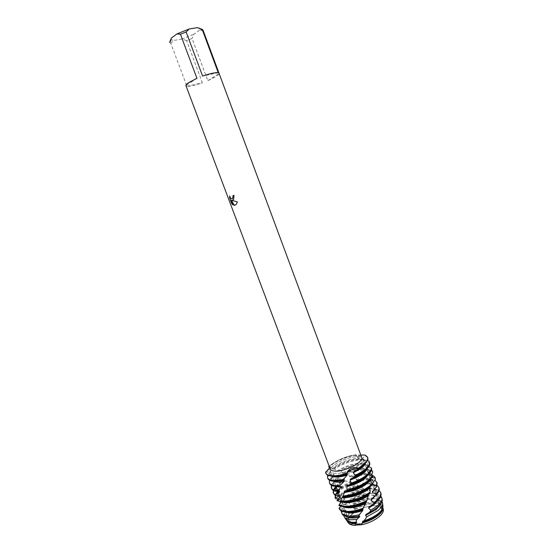 <?xml version="1.0" encoding="UTF-8"?>
<svg xmlns="http://www.w3.org/2000/svg" width="553" height="553" viewBox="0 0 553 553"><rect width="100%" height="100%" fill="white"/><g stroke="black" fill="none" stroke-linecap="round" stroke-linejoin="round"><path stroke-width="0.41" stroke-dasharray="2.77 2.07" d="M354.134 523.726C351.376 523.352 349.69 522.405 349.081 520.885C346.254 515.05 365.402 504.502 375.964 505.898C378.943 506.202 380.768 507.17 381.439 508.795C384.494 514.484 364.614 525.474 354.134 523.726C351.376 523.352 349.69 522.405 349.081 520.885C346.254 515.05 365.402 504.502 375.964 505.898C378.943 506.202 380.768 507.17 381.439 508.795C384.494 514.484 364.614 525.474 354.134 523.726M346.696 520.463C345.998 518.32 347.16 515.845 350.18 513.046L352.766 513.578C348.639 516.848 347.021 519.751 347.906 522.274C347.021 519.751 348.639 516.848 352.766 513.578L357.784 510.412C364.731 506.942 371.194 505.387 377.181 505.732C379.704 505.981 381.494 506.686 382.545 507.854L382.227 509.451L383.367 510.481L381.992 508.815L382.545 507.854L381.992 508.815L383.367 510.481M335.187 473.327C332.484 473.154 330.874 472.428 330.355 471.149C327.881 466.262 347.339 456.128 357.694 456.771C360.618 456.868 362.367 457.608 362.941 458.969C365.657 463.718 345.438 474.274 335.187 473.327C332.484 473.154 330.874 472.428 330.355 471.149C327.881 466.262 347.339 456.128 357.694 456.771C360.618 456.868 362.367 457.608 362.941 458.969C365.657 463.718 345.438 474.274 335.187 473.327M169.688 42.526L170.794 43.383L186.921 86.233C189.886 86.524 195.05 85.383 202.391 82.812L186.617 40.625L192.064 38.447L207.824 80.676L215.801 76.639C217.841 75.346 218.933 74.33 219.071 73.584L202.992 30.076M330.224 469.013C327.853 464.347 346.627 454.587 356.595 455.181C359.409 455.271 361.088 455.969 361.634 457.276M360.812 455.05L355.358 454.967L355.876 454.794L356.056 455.969L357.563 456.495L364.627 455.015L357.563 456.495L356.326 456.163L355.876 454.794L359.464 458.921L362.021 459.101L362.941 459.84L364.634 464.375L367.807 464.568L368.547 465.446L368.111 469.621L368.616 470.568L371.277 470.748M329.173 466.227C336.328 460.435 345.231 456.619 355.876 454.794C345.231 456.619 336.328 460.435 329.173 466.227M329.291 466.532L329.581 467.299M232.184 198.852C230.995 198.852 230.207 197.856 229.799 195.852L229.758 195.866M234.043 195.34L233.656 199.73L232.772 200.414M235.025 205.329L236.331 204.347L237.431 201.88L231.963 200.442M233.055 204.997L231.327 200.276M355.268 525.35C357.508 524.037 359.45 523.857 361.102 524.818M325.572 472.207L330.072 469.034L330.176 467.299L329.436 466.919C330.563 467.278 330.777 467.983 330.072 469.034L325.572 472.207L325.883 473.34M218.276 72.761L202.619 76.114M203.055 30.47L199.439 30.215L199.764 28.355M199.439 30.215L193.916 34.251L192.064 38.447M186.617 40.625L181.889 39.063L193.916 34.251M181.889 39.063L173.925 40.424L170.794 43.383M171.077 38.689L171.264 39.754L173.925 40.424M207.824 80.676L219.071 73.584M186.921 86.233L202.391 82.812M196.958 78.346L185.891 85.508M381.411 505.048L376.807 503.665C370.185 503.341 363.162 505.159 355.731 509.126L357.784 510.412C364.731 506.942 371.194 505.387 377.181 505.732C379.704 505.981 381.494 506.686 382.545 507.854L381.411 505.048L380.374 504.156L380.257 502.836L376.496 501.958C369.273 501.654 361.752 503.714 353.941 508.152L350.457 506.527C358.918 501.115 367.399 498.523 375.909 498.751L377.644 498.986L380.257 502.836M362.941 459.84L362.789 459.833C353.291 460.068 343.848 463.124 334.475 469.006L332.74 469.027L334.89 467.271C342.791 462.052 350.982 459.267 359.464 458.921M332.74 469.027L332.097 468.647L334.62 466.545C342.217 461.499 350.222 458.714 358.62 458.188M327.632 475.138L327.86 474.619L328.344 474.951L327.791 478.414M333.57 468.723C342.736 462.743 352.226 459.536 362.021 459.101M332.097 468.647L329.512 467.112M356.346 455.112C347.243 456.515 339.024 459.709 331.689 464.686L328.924 466.946M329.505 480.218L331.828 476.762L332.526 477.052C330.044 479.541 329.104 481.684 329.706 483.474M368.547 465.446L364.641 464.817C357.39 464.79 349.544 466.884 341.111 471.101L340.088 470.783C348.715 466.324 356.809 464.091 364.372 464.091L367.807 464.568M335.464 486.405L333.839 484.739C333.217 482.624 334.814 480.115 338.63 477.218L337.178 478.711L343.883 479.078L344.782 479.451L343.634 480.716L350.263 481.767L351.224 482.195L350.851 483.032L356.982 484.891L364.621 489.218L367.068 489.986L370.925 493.711L372.611 493.774L374.395 495.405L376.462 499.013L377.644 498.986M338.229 486.488C335.65 486.17 334.095 485.34 333.563 484.006C332.947 481.933 334.489 479.465 338.194 476.617L338.968 476.969M331.378 485.292C332.104 483.26 333.977 481.11 337.012 478.836L337.178 478.711M372.791 471.916C371.63 470.651 369.528 469.946 366.487 469.794C361.199 469.649 355.185 470.893 348.445 473.513L347.346 473.133C354.369 470.292 360.66 468.937 366.217 469.068L371.443 470.313M339.673 491.541L336.791 490.573M335.657 486.502L340.219 481.456L343.883 479.078M338.063 478.995L337.282 479.555C334.51 481.635 332.699 483.626 331.841 485.534M331.496 488.154L331.613 488.527M337.219 491.403L336.307 490.698M335.747 489.792L335.636 489.412M336.183 486.723L340.496 482.175L344.782 479.451M333.252 490.359L333.431 489.861M335.581 486.695L338.871 483.778L343.634 480.716M375.266 477.965C374.471 476.057 372.162 474.992 368.333 474.764C364.786 474.605 360.694 475.172 356.063 476.458L354.95 475.988C359.899 474.529 364.275 473.88 368.063 474.039L371.692 474.626M338.83 495.73L337.212 493.442M337.524 491.569L342.086 486.412L350.263 481.767M344.65 481.027L339.141 484.497L336.307 486.951M335.865 487.414L335.298 488.057M333.936 490.082L333.701 490.601M333.397 493.2L333.514 493.58M342.867 496.801L342.342 496.753M338.077 495.592L337.517 493.255M338.028 491.79L342.355 487.131L351.224 482.195M335.132 495.377L335.394 494.672M337.51 491.589L340.724 488.714L350.851 483.032M377.139 483.018C376.33 481.075 374.008 479.976 370.171 479.728L363.563 480.122L362.498 479.541L369.909 479.002L374.823 480.156M339.279 499.186L339.266 499.138C338.602 496.919 340.164 494.327 343.945 491.361C347.533 488.672 351.881 486.516 356.982 484.891M351.943 483.405L340.994 489.433L338.173 491.907M337.793 492.301L337.192 492.993M336.514 493.891L335.678 495.377M335.263 498.08L335.374 498.509M339.466 499.635C339.003 497.444 340.586 494.921 344.215 492.08C348.003 489.246 352.593 487.013 357.971 485.389M336.95 500.638C337.524 498.433 339.404 496.103 342.577 493.642C346.952 490.366 352.24 487.774 358.441 485.866M379.012 488.064C378.19 486.087 375.853 484.96 372.017 484.677L370.538 484.628L369.57 483.916L371.747 483.958L377.16 485.444M340.862 502.435L341.512 502.428L341.125 502.048C341.664 500.23 343.219 498.315 345.798 496.304C350.858 492.571 356.823 489.999 363.694 488.596M359.554 486.329C353.035 488.237 347.464 490.912 342.846 494.361C339.881 496.663 338.042 498.861 337.337 500.963M341.505 502.428C342.148 500.7 343.669 498.896 346.067 497.023C351.355 493.131 357.556 490.518 364.655 489.191M340.282 502.677L344.429 498.571C350.554 494.05 357.743 490.995 365.989 489.405M350.457 506.527L349.51 507.094L346.835 505.096L344.332 504.509L347.65 501.239C354.411 496.373 361.876 493.629 370.054 493.006M344.332 504.509L340.662 502.85M367.068 489.986C358.551 491.479 351.1 494.576 344.699 499.283L340.89 502.954M344.906 504.841L347.927 501.958C354.95 496.926 362.616 494.175 370.925 493.711M345.079 504.467L346.517 503.258C354.425 497.569 363.127 494.41 372.611 493.774M341.001 510.716L342.189 510.861L342.162 513.979M348.77 506.769L349.503 506.168C356.194 500.742 369.031 496.815 375.708 498.191M374.395 495.405C364.786 495.599 355.759 498.702 347.319 504.709L346.835 505.096M349.51 507.094L349.773 506.887C356.63 501.308 369.922 497.361 376.462 499.013M343.766 515.783L344.961 511.767L348.217 512.603C345.867 515.133 345.058 517.338 345.798 519.226M340.282 501.654L341.222 501.059M344.809 501.917L341.215 501.059L341.111 501.778M338.961 505.573L341.374 504.613L340.703 506.375M339.196 508.636L342.901 507.536L343.24 507.924L341.049 510.384M342.189 510.861L345.812 510.018L346.344 510.357L344.961 511.767M348.217 512.603L349.987 512.265M354.494 522.398C350.243 522.322 347.692 521.265 346.828 519.219C346.178 517.214 347.229 514.898 349.987 512.272L350.692 512.59L350.18 513.046M355.731 509.126L354.238 509.064L353.941 508.152M371.602 474.854L370.966 476.382L371.27 477.419L372.273 477.433M371.443 485.555L371.92 485.119M370.282 479.714L370.247 479.126L372.625 476.9M369.722 473.133L369.107 471.737L371.699 469.068M368.789 466.691L367.019 465.84L366.556 464.879L369.1 461.866L368.575 460.87M367.448 460.559L363.3 459.522L362.678 458.672L364.966 455.451L364.627 455.015M325.703 472.428L329.92 471.591L330.355 471.986L327.86 474.619M328.344 474.951L333.466 474.177L334.081 474.543L331.828 476.762M332.526 477.052L338.194 476.617M382.821 507.613L382.462 507.329M382.462 508.601L382.116 506.278L382.863 505.698M382.731 504.543L382.137 501.502M382.095 501.481L379.51 500.424L378.964 499.47L380.886 497.265L380.07 495.218L375.266 494.216L374.554 493.373L376.593 490.041L375.777 489.198L369.936 488.769L369.086 488.043L370.538 484.628M369.57 483.916L363.791 484.103L362.851 483.488L363.563 480.122M362.498 479.541L357.169 480.17L356.18 479.651L356.063 476.458M354.95 475.988L350.402 476.852L349.42 476.416L348.445 473.513M347.346 473.133L343.848 474.018L342.936 473.631L341.111 471.101M340.088 470.783L337.869 471.467L334.475 469.006M348.183 521.417L347.104 519.951C346.427 517.822 347.623 515.368 350.692 512.59M382.116 506.278C382.641 508.366 381.363 510.778 378.293 513.523M379.51 500.424L380.45 501.771L380.222 504.771M347.36 517.062L345.217 514.94C344.747 513.619 345.12 512.092 346.344 510.357M378.964 499.47L380.181 501.039C380.837 503.009 379.724 505.338 376.842 508.034M351.749 517.29C347.982 517.103 345.715 516.073 344.941 514.214L345.812 510.018M382.123 499.034L380.886 497.265M380.07 495.218L380.865 495.813M375.266 494.216L378.584 496.746L378.259 499.891M345.639 512.085L343.33 509.928L343.24 507.924M374.554 493.373L378.314 496.013C378.936 497.838 377.948 500.016 375.363 502.532M349.233 512.161C345.819 511.912 343.759 510.924 343.054 509.195L342.901 507.536M380.879 493.103C380.305 491.645 378.874 490.622 376.593 490.041M375.777 489.198L379.061 490.476M369.936 488.769C373.676 488.893 375.936 489.875 376.717 491.714L376.434 494.686M343.6 506.963L341.505 505.076M369.086 488.043C373.157 488.064 375.611 489.046 376.448 490.981C377.056 492.785 376.047 494.949 373.42 497.458M347.014 507.046C344.097 506.804 342.217 505.995 341.374 504.613M363.791 484.103C369.936 483.329 373.621 484.186 374.851 486.675L374.83 488.893M341.567 501.834L341.16 501.619M362.851 483.488C369.363 482.541 373.275 483.357 374.575 485.935C375.107 487.449 374.416 489.26 372.501 491.368M357.169 480.17C365.844 478.041 371.118 478.525 372.978 481.628L373.151 482.665M356.18 479.651C365.222 477.287 370.731 477.702 372.701 480.889L372.418 483.695M350.395 476.852C361.441 473.029 368.346 472.933 371.104 476.575L371.27 477.419M349.42 476.416C360.777 472.317 367.911 472.124 370.828 475.836L370.966 476.382M370.247 479.126L368.789 481.027M343.848 474.018C353.167 469.124 365.72 467.299 368.616 470.568M369.363 472.787L369.093 473.838M342.936 473.631C352.054 468.654 364.807 466.552 368.111 469.621M369.107 471.737L367.061 475.704M337.869 471.467C345.59 466.158 359.063 462.557 364.634 464.375M367.019 465.84L367.24 468.612M333.438 481.255L331.931 479.679C331.447 478.248 332.166 476.534 334.081 474.543M337.067 471.108C344.505 465.778 358.033 461.935 363.957 463.532M366.556 464.879L367.068 465.702C367.524 466.988 366.943 468.55 365.326 470.382M336.044 481.331C333.625 481.006 332.159 480.211 331.655 478.946C331.199 477.612 331.8 476.022 333.466 474.177M367.752 457.684L364.966 455.451M369.639 462.764L369.1 461.866M362.678 458.672L365.187 460.628C365.616 461.845 365.084 463.324 363.577 465.059M333.867 476.168C331.593 475.843 330.224 475.075 329.747 473.88L329.92 471.591M363.3 459.522L365.464 461.368L365.388 463.386M331.406 476.092L330.023 474.619L330.355 471.986M355.102 509.417C363.75 504.115 376.814 501.868 380.955 505.089M354.238 509.064C362.65 503.686 375.84 501.149 380.374 504.156M349.081 520.885L341.236 500.043L349.081 520.885M338.139 491.831L337.461 490.02L338.139 491.831M336.224 486.737L330.355 471.149L336.224 486.737M355.358 454.967L356.056 455.969M330.176 467.299L329.491 466.518M382.227 509.451L381.992 508.815C381.294 506.313 379.303 502.94 376.026 498.702C372.418 494.659 368.616 491.499 364.621 489.218M199.986 29.012L202.896 30.436M171.264 39.754L169.93 42.899M381.439 508.795L362.941 458.969L381.439 508.795M333.839 484.739L333.563 484.006M337.641 494.838L337.365 494.099M339.736 504.26C341.643 502.456 341.872 501.474 340.434 501.315M356.326 456.163C359.36 458.437 362.222 461.458 364.918 465.225C368.906 471.038 370.607 478.262 369.998 486.903M369.853 488.237L368.699 494.147M367.434 498.35L366.148 501.785M343.662 480.564L346.289 481.352M350.623 482.79L354.95 484.428M357.729 485.624L363.203 488.396M347.104 519.951L346.828 519.219M380.45 501.771L380.181 501.039M345.217 514.94L344.941 514.214M378.584 496.746L378.314 496.013M343.33 509.928L343.054 509.195M376.717 491.714L376.448 490.981M374.851 486.675L374.575 485.935M372.978 481.628L372.701 480.889M371.104 476.575L370.828 475.836M367.344 466.442L367.068 465.702M331.931 479.679L331.655 478.946M365.464 461.368L365.187 460.628M330.023 474.619L329.747 473.88"/><path stroke-width="0.83" d="M372.273 477.433L375.183 478.062L375.466 479.168L372.418 483.709L372.508 484.808L376.427 485.859L376.469 487.034L372.466 491.403L372.363 492.543L376.026 494.078L375.84 495.294L371.25 499.248L370.98 500.389L374.132 502.456L373.745 503.672L369.003 506.99L368.609 508.096L370.856 510.212L369.549 512.458L366.065 514.387L365.602 515.424L366.833 516.806L364.171 520.705L362.844 521.209L362.374 522.15L362.761 522.64L361.102 524.818C371.678 523 383.222 515.479 383.367 510.481C383.222 515.479 371.678 523 361.102 524.818L353.339 525.219C350.443 524.825 348.625 523.843 347.906 522.274L346.696 520.463M233.995 195.354L233.615 199.744L231.914 200.456L237.389 201.9L236.29 204.368L234.389 205.46L231.285 200.297L233.076 205.059L231.831 203.781L229.619 197.912L229.758 195.866C230.29 198.223 231.202 199.156 232.488 198.665L233.062 196.979L232.834 195.817L233.995 195.354L232.875 195.803L233.11 196.965L232.184 198.852M169.633 42.325L171.416 38.046L176.836 33.954L180.43 34.231L196.958 78.346L188.829 82.515C186.838 83.821 185.856 84.816 185.891 85.508L330.224 469.013C330.722 470.244 332.277 470.935 334.883 471.087C344.754 471.965 364.24 461.817 361.634 457.276L202.992 30.076L202.135 29.309L218.276 72.761C215.559 72.312 210.34 73.431 202.619 76.114L186.119 31.956L189.285 28.956L197.345 27.65L202.135 29.309M329.512 467.112L328.579 466.78L329.291 466.532M329.581 467.299C329.09 468.515 327.749 470.154 325.572 472.207C325.8 474.294 327.901 475.476 331.876 475.76C328.441 475.532 326.394 474.605 325.738 472.974L325.572 472.207M229.765 195.956L229.668 197.891L231.831 203.781M232.772 200.414L231.914 200.456M231.873 203.767L233.055 204.997M231.285 200.297L234.431 205.446L235.025 205.329M340.289 501.626L336.95 500.638L339.466 499.635L339.279 499.186L335.374 498.509L335.229 498.101L338.809 496.276L338.83 495.73L335.063 495.377L335.153 494.852L339.48 492.205L339.673 491.541L336.3 491.396L341.284 487.331L341.63 486.55L338.885 486.46L343.931 481.642L344.367 480.744L342.438 480.571L347.097 475.186L347.54 474.204L346.434 473.817L347.339 472.469L352.24 469.456L358.475 468.101L352.24 469.456C349.427 470.638 347.581 471.916 346.696 473.306C348.998 468.28 352.925 466.545 358.475 468.101L358.296 468.668L362.457 465.944C366.694 462.667 368.457 459.916 367.752 457.684L367.614 457.317C368.395 460.303 365.346 463.898 358.475 468.101C368.16 461.824 370.213 457.462 364.627 455.015L360.812 455.05M346.696 473.306C340.945 475.138 336.003 475.953 331.876 475.76C336.003 475.953 340.945 475.138 346.696 473.306M199.764 28.355L197.345 27.65M171.416 38.046L171.077 38.689M189.285 28.956L176.836 33.954M186.119 31.956L180.43 34.231M361.102 524.818C359.443 523.857 357.494 524.037 355.268 525.35L353.339 525.219L348.646 523.345M365.388 463.386C364.814 464.935 363.342 466.614 360.964 468.426L353.326 472.836L355.316 475.497L354.743 476.638L364.386 471.128C368.602 467.824 370.358 465.038 369.639 462.764L369.363 462.025C370.081 464.292 368.326 467.071 364.102 470.375L355.316 475.497M363.577 465.059L360.68 467.672L353.775 471.737L353.326 472.836M343.033 479.631L333.68 480.543C330.238 480.287 328.185 479.333 327.514 477.674L327.632 475.138M327.514 477.674L327.791 478.414C328.461 480.073 330.521 481.034 333.964 481.297L342.438 480.564M358.296 468.668L353.775 471.737M354.743 476.638L350.574 479.016M365.326 470.382L362.602 472.836C359.353 475.269 355.344 477.329 350.574 479.022L350.111 480.032L351.238 483.087L350.63 484.138C356.858 482.092 362.084 479.486 366.307 476.306C369.75 473.61 371.547 471.197 371.699 469.068L371.422 467.976L368.789 466.691M325.738 472.974L325.883 473.34C326.54 474.972 328.586 475.905 332.021 476.14C336.03 476.327 340.835 475.559 346.434 473.817M367.24 468.612C366.646 470.154 365.194 471.813 362.886 473.589C359.436 476.168 355.178 478.317 350.111 480.032M371.422 467.976C371.478 470.161 369.68 472.691 366.031 475.552C362.049 478.552 357.12 481.062 351.238 483.087M339.348 485.658L335.616 485.693C332.166 485.41 330.106 484.428 329.422 482.734L329.505 480.218M329.422 482.734L329.706 483.474C330.383 485.168 332.45 486.156 335.899 486.446L338.885 486.46M350.63 484.138L347.367 485.686L346.918 486.599L347.09 489.972L346.51 490.905C354.95 489.087 362.194 485.942 368.229 481.476L372.625 476.9L372.598 475.725L369.722 473.133M367.061 475.704L364.524 477.992C359.796 481.483 354.079 484.048 347.367 485.686M341.284 487.331L335.464 486.405M341.63 486.55L338.229 486.488M369.093 473.838L364.8 478.746C359.837 482.396 353.879 485.016 346.918 486.599M336.604 490.739C333.701 490.324 331.945 489.343 331.33 487.794L331.378 485.292M372.598 475.725L367.952 480.723C362.194 484.995 355.24 488.078 347.09 489.972M336.791 490.573L335.464 489.059L335.657 486.502M331.841 485.534L331.496 488.154M331.33 487.794L331.613 488.527C332.173 489.972 333.742 490.926 336.3 491.396M346.51 490.905L344.491 491.624L342.908 496.767C352.89 495.889 361.966 492.509 370.151 486.633L371.92 485.119L372.121 483.903L370.282 479.714M368.789 481.027L366.439 483.142C359.975 487.794 352.662 490.622 344.491 491.624M339.48 492.205L337.219 491.403M336.307 490.698L335.464 489.059M335.636 489.412L336.183 486.723M370.296 480.239L366.715 483.896C359.975 488.721 352.448 491.562 344.118 492.426M335.153 494.852L333.238 492.841L333.252 490.359M333.431 489.861L335.581 486.695M372.121 483.903L369.867 485.887C362.021 491.548 353.194 494.907 343.385 495.972M337.212 493.442L337.524 491.569M336.307 486.951L335.865 487.414M335.298 488.057L333.936 490.082M333.701 490.601L333.397 493.2M333.238 492.841L335.063 495.377M342.908 496.767L342.328 496.753L340.282 501.654L341.699 501.848C350.782 502.138 360.134 499.338 369.77 493.456L370.164 492.246C360.445 498.398 350.865 501.35 341.415 501.101L340.586 501.004M370.164 492.246L370.005 486.854L368.353 488.285C360.169 493.988 351.673 496.829 342.867 496.801M338.809 496.276L338.077 495.592M337.517 493.255L338.028 491.79M369.867 487.995L368.63 489.032C362.028 494.403 348.722 498.599 342.1 497.43M335.229 498.101L335.132 495.377M335.394 494.672L337.51 491.589M338.173 491.907L337.793 492.301M337.192 492.993L336.514 493.891M335.678 495.377L335.263 498.08M367.019 500.451C358.316 504.73 350.429 506.652 343.344 506.216L339.065 505.062L338.961 505.573L343.627 506.963C350.395 507.405 358.012 505.622 366.487 501.619L368.54 494.679L369.77 493.456M341.042 502L340.413 501.675M373.42 497.458L371.25 499.248M376.434 494.686L370.98 500.389M340.662 502.85L340.282 502.677L340.862 502.435M379.061 490.476L380.602 492.37C381.411 494.88 379.752 497.866 375.611 501.329L374.132 502.456M363.114 508.228C356.277 510.744 350.332 511.774 345.272 511.331C341.982 510.951 339.915 509.914 339.058 508.235L339.21 508.677C339.95 510.53 342.065 511.663 345.549 512.078C350.339 512.513 355.994 511.587 362.505 509.306L366.487 501.619M373.745 503.672L375.888 502.076C380.022 498.612 381.688 495.619 380.879 493.103L380.602 492.37M375.363 502.532L369.003 506.997M378.259 499.891L374.346 504.412L368.609 508.096M380.865 495.813L382.109 498.889C381.902 501.101 380.215 503.52 377.049 506.161L370.856 510.212M355.268 525.35L355.461 523.732L356.844 522.295L355.8 522.329L356.837 519.53L359.837 516.357L358.406 516.364L359.353 514.684C354.756 515.852 350.782 516.26 347.422 515.908L342.079 513.855L341.001 510.716M342.162 513.979L342.978 515.154L348.231 517.179L358.406 516.364M369.549 512.458L377.319 507.619C380.429 505.027 382.082 502.636 382.282 500.458L382.123 499.034M376.842 508.034L366.065 514.394M380.222 504.771L376.247 509.52L365.602 515.424M382.095 501.481L382.635 503.638C382.441 505.753 380.851 508.069 377.865 510.571L366.833 516.806M356.837 519.53L349.876 519.765L344.796 517.781L343.766 515.783M345.798 519.226L346.565 520.338L351.466 522.274L355.8 522.329M364.171 520.705C369.853 518.928 374.595 516.509 378.39 513.44C381.266 511.02 382.794 508.781 382.973 506.728L382.731 504.543M378.293 513.523L377.872 513.882C373.835 517.117 368.83 519.564 362.844 521.209M382.462 508.601C382.13 510.474 380.692 512.479 378.148 514.622C373.897 518.03 368.637 520.532 362.374 522.15M383.367 510.481L383.16 508.373C382.98 510.398 381.487 512.596 378.674 514.967C374.395 518.403 369.093 520.961 362.761 522.64M355.461 523.732L352.323 523.608L347.512 521.7M341.111 501.778L339.065 505.062M340.703 506.375L339.058 508.235M371.277 470.748L372.266 470.921L372.791 471.916L371.602 474.854M359.353 514.684L362.602 510.682L363.072 509.666L362.415 509.693L362.505 509.306M370.005 486.854L371.443 485.555M369.363 462.025L368.575 460.87L367.448 460.559M356.45 523.09C352.6 523.304 349.842 522.744 348.183 521.417M356.844 522.295L354.494 522.398M359.374 517.276C354.1 518.361 350.097 518.292 347.36 517.062M359.837 516.357L351.749 517.29M362.602 510.682C355.254 513.101 349.6 513.564 345.639 512.085M363.072 509.666C357.881 511.525 353.27 512.361 349.233 512.161M365.699 503.458C356.381 507.599 349.012 508.767 343.6 506.963M366.114 502.366C359.16 505.719 352.8 507.281 347.014 507.046M375.84 495.294C378.639 492.488 379.697 490.076 379.012 488.064L378.736 487.331C379.386 489.211 378.487 491.458 376.026 494.078M377.16 485.444L378.736 487.331M374.83 488.893L372.363 492.543M368.243 495.813C360.044 501.308 346.344 504.357 341.567 501.834M368.54 494.679C360.501 499.677 352.586 502.089 344.809 501.917M376.469 487.034L377.139 483.018L376.87 482.285L376.427 485.859M374.823 480.156L376.87 482.285M373.151 482.665L372.508 484.808M375.466 479.168L375.183 478.062M371.692 474.626L374.996 477.232M371.443 470.313L372.266 470.921M364.627 455.015L367.614 457.317M343.931 481.642C339.127 482.493 335.63 482.361 333.438 481.255M344.367 480.744L336.044 481.331M347.54 474.204C342.037 475.939 337.482 476.589 333.867 476.168M347.097 475.186C339.812 477.308 334.579 477.612 331.406 476.092M341.236 500.043L338.139 491.831L341.236 500.043M337.461 490.02L336.224 486.737L337.461 490.02M342.978 515.154L342.079 513.855M346.565 520.338L344.796 517.781M347.339 472.469L346.496 474.115M340.434 501.315L339.335 501.308M342.584 480.654L344.132 478.276M369.998 486.903L369.853 488.237M368.699 494.147L367.434 498.35M366.148 501.785L365.906 502.38M358.503 516.398L360.487 513.129M362.415 509.693L364.918 504.661M383.333 509.956L383.16 508.373M382.973 506.728L382.635 503.638M382.282 500.458L382.109 498.889M335.325 498.377L335.139 497.887"/></g></svg>
